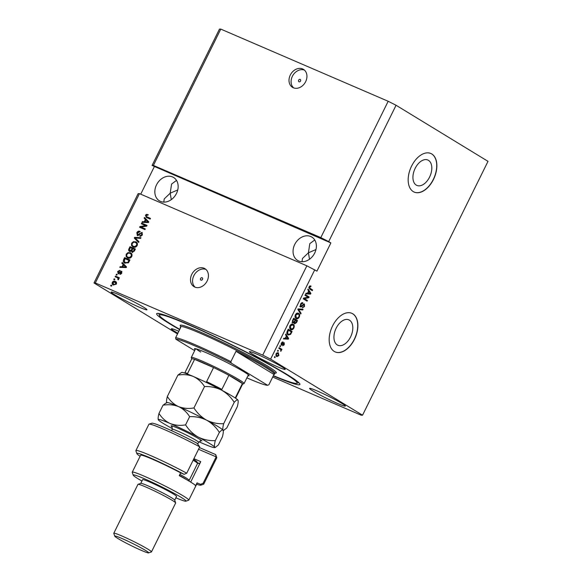 <?xml version="1.0" encoding="UTF-8"?>
<svg xmlns="http://www.w3.org/2000/svg" width="582" height="582" viewBox="0 0 582 582"><rect width="100%" height="100%" fill="white"/><g stroke="black" fill="none" stroke-linecap="round" stroke-linejoin="round"><path stroke-width="0.87" d="M300.53 81.022A1.317 1.04 -58.6 0 0 298.61 80.192A1.317 1.04 -58.6 0 0 300.53 81.022M305.652 81.662A10.512 8.33 -58.6 0 0 303.448 69.374A10.512 8.33 -58.6 0 0 290.294 75.042A10.512 8.33 -58.6 0 0 292.499 87.322A10.512 8.33 -58.6 0 0 305.652 81.662M304.43 70.109A10.512 8.33 -58.6 0 0 292.375 76.307A10.512 8.33 -58.6 0 0 293.597 87.86M202.507 279.353A1.317 1.04 -58.6 0 0 200.586 278.523A1.317 1.04 -58.6 0 0 202.507 279.353M207.141 280.982A10.512 8.33 -58.6 0 0 204.937 268.695A10.512 8.33 -58.6 0 0 191.784 274.362A10.512 8.33 -58.6 0 0 193.988 286.65A10.512 8.33 -58.6 0 0 207.141 280.982M205.919 269.43A10.512 8.33 -58.6 0 0 193.864 275.628A10.512 8.33 -58.6 0 0 195.086 287.181M428.483 160.348A13.837 8.381 113.3 0 0 427.843 160.021A13.837 8.381 113.3 0 0 414.915 168.867A13.837 8.381 113.3 0 0 416.254 185.098A13.837 8.381 113.3 0 0 416.894 185.425A13.837 8.381 113.3 0 0 429.822 176.586A13.837 8.381 113.3 0 0 428.483 160.348M349.491 320.187A13.837 8.381 113.3 0 0 348.851 319.853A13.837 8.381 113.3 0 0 335.916 328.699A13.837 8.381 113.3 0 0 337.254 344.93A13.837 8.381 113.3 0 0 337.895 345.264A13.837 8.381 113.3 0 0 350.83 336.418A13.837 8.381 113.3 0 0 349.491 320.187M352.823 313.822A21.025 12.739 113.3 0 0 351.848 313.32A21.025 12.739 113.3 0 0 332.191 326.757A21.025 12.739 113.3 0 0 334.235 351.426A21.025 12.739 113.3 0 0 335.203 351.928A21.025 12.739 113.3 0 0 354.86 338.491A21.025 12.739 113.3 0 0 352.823 313.822M335.123 351.899A21.025 12.739 113.3 0 0 354.736 338.36A21.025 12.739 113.3 0 0 352.663 313.756A21.025 12.739 113.3 0 0 351.775 313.283M431.815 153.99A21.025 12.739 113.3 0 0 430.847 153.488A21.025 12.739 113.3 0 0 411.19 166.925A21.025 12.739 113.3 0 0 413.227 191.594A21.025 12.739 113.3 0 0 414.195 192.096A21.025 12.739 113.3 0 0 433.852 178.659A21.025 12.739 113.3 0 0 431.815 153.99M414.122 192.06A21.025 12.739 113.3 0 0 433.728 178.529A21.025 12.739 113.3 0 0 431.662 153.924A21.025 12.739 113.3 0 0 430.767 153.452M314.695 253.061A13.662 10.832 -58.6 0 0 311.836 237.085A13.662 10.832 -58.6 0 0 294.732 244.447A13.662 10.832 -58.6 0 0 297.598 260.423A13.662 10.832 -58.6 0 0 314.695 253.061M314.738 239.988L309.813 243.618L308.416 252.792L315.975 249.532M176.477 193.464A13.662 10.832 -58.6 0 0 173.611 177.495A13.662 10.832 -58.6 0 0 156.514 184.858A13.662 10.832 -58.6 0 0 159.381 200.826A13.662 10.832 -58.6 0 0 176.477 193.464M176.521 180.398L171.595 184.028L170.191 193.202L177.757 189.943M281.87 366.813A19.97 1.36 -153.7 0 0 262.111 356.533A19.97 1.36 -153.7 0 0 249.38 351.673A19.97 1.36 -153.7 0 0 252.69 354.227A19.97 1.36 -153.7 0 0 272.449 364.514A19.97 1.36 -153.7 0 0 285.187 369.374A19.97 1.36 -153.7 0 0 281.87 366.813M143.652 307.216A19.97 1.36 -153.7 0 0 123.893 296.936A19.97 1.36 -153.7 0 0 111.155 292.077A19.97 1.36 -153.7 0 0 114.472 294.637A19.97 1.36 -153.7 0 0 134.231 304.917A19.97 1.36 -153.7 0 0 146.97 309.777A19.97 1.36 -153.7 0 0 143.652 307.216M178.82 331.289A19.97 1.36 -153.7 0 0 171.348 328.794A19.97 1.36 -153.7 0 0 174.665 331.354A19.97 1.36 -153.7 0 0 177.866 333.217M342.063 403.53A19.97 1.36 -153.7 0 0 322.304 393.25A19.97 1.36 -153.7 0 0 309.573 388.39A19.97 1.36 -153.7 0 0 312.883 390.951A19.97 1.36 -153.7 0 0 332.642 401.231A19.97 1.36 -153.7 0 0 345.381 406.091A19.97 1.36 -153.7 0 0 342.063 403.53M273.256 375.907A79.894 5.434 -153.7 0 0 299.89 384.484A79.894 5.434 -153.7 0 0 286.628 374.248A79.894 5.434 -153.7 0 0 207.585 333.122A79.894 5.434 -153.7 0 0 156.645 313.683A79.894 5.434 -153.7 0 0 169.908 323.919A79.894 5.434 -153.7 0 0 179.634 329.638M171.297 199.633L170.191 193.202L164.255 198.877L163.775 202.114M309.515 259.223L308.416 252.792L302.473 258.466L301.993 261.704M272.696 377.049L361.218 415.213L362.542 415.199L488.007 161.345L396.073 105.262L388.179 101.275L320.806 237.602L153.408 165.426L152.084 165.448L219.458 29.115L220.782 29.1L153.408 165.426M388.179 101.275L220.782 29.1M396.073 105.262L328.692 241.595L320.806 237.602M93.993 282.968L138.138 193.653L139.462 193.639L306.86 265.807L262.722 355.129L95.317 282.954L93.993 282.968L177.517 333.923M139.462 193.639L95.317 282.954M145.609 225.627L141.331 223.786L141.666 223.102L147.042 225.416L146.686 226.143L141.026 227.075L145.311 228.922L144.976 229.606L139.6 227.286L139.964 226.558L145.609 225.627L146.155 225.962L140.509 226.893L139.964 226.558M137.374 235.455L136.835 232.705C137.592 231.352 138.56 230.879 139.738 231.287L139.469 232L137.439 233.033L137.701 234.764L141.884 232.422L142.408 234.961L139.804 236.292L140.073 235.579L141.768 234.713L141.528 233.098L140.88 233.076L139.163 234.99L137.17 235.346M138.029 234.961L137.578 234.699L138.247 235.099L140.073 233.891L139.527 233.557M140.429 236.423L142.321 235.048L142.19 233.491L141.528 233.098M138.625 242.454L134.275 238.06L134.624 237.354L140.975 237.703L140.626 238.409L135.097 237.943L138.974 241.741L138.625 242.454M132.914 246.899L132.063 245.822L132.201 243.531L133.998 241.952L136.173 242.083L135.628 241.748C137.265 242.359 137.774 243.64 137.163 245.582C136.006 247.241 134.653 247.714 133.118 246.994L131.517 245.488L131.648 243.196L133.453 241.625L136.188 242.032M133.118 246.994L132.623 246.739M127.502 257.833L126.658 256.764L126.789 254.472L128.593 252.894L130.768 253.025L130.222 252.69C131.859 253.301 132.369 254.574 131.758 256.524C130.594 258.182 129.248 258.655 127.705 257.935L126.105 256.429L126.243 254.138L128.047 252.559L130.775 252.974M127.705 257.935L127.218 257.68M123.166 264.483L121.842 263.217L122.198 262.504L126.534 266.92L126.199 267.589L119.79 267.371L120.139 266.665L122.031 266.782L123.166 264.483L123.711 264.817L121.842 263.217M111.431 286.169L110.66 285.835L111.002 285.151L111.766 285.486L111.431 286.169M113.461 285.071C112.253 284.656 111.868 283.747 112.304 282.343C113.148 281.135 114.13 280.815 115.236 281.382C116.422 281.797 116.793 282.707 116.349 284.089L113.01 284.845M112.304 282.343L112.828 282.663C113.701 281.47 114.676 281.15 115.782 281.717L115.658 281.593M114.559 279.84L113.788 279.513L114.13 278.829L114.894 279.156L114.559 279.84M117.164 277.65L115.141 276.777L115.476 276.094L119.39 277.781L119.048 278.465L118.422 278.196L118.721 279.302L118.19 279.855L117.906 278.116L117.164 277.65L118.452 278.451L117.717 277.985M116.88 275.141L116.109 274.813L116.451 274.129L117.215 274.457L116.88 275.141M118.146 273.613L117.688 271.452L119.746 270.368L118.219 271.743L118.393 272.893L118.823 272.885L121.383 271.176L121.747 273.169L119.863 274.253L121.18 272.958L121.121 271.889L117.964 273.518M118.801 273.14L119.368 273.22L118.823 272.885M120.518 274.297L121.725 273.285L121.733 272.26L121.121 271.889M125.123 263.246C123.471 262.678 122.977 261.456 123.646 259.572L124.606 257.63L129.975 259.95L128.447 262.809L124.548 262.955M129.604 251.388C128.586 250.886 128.389 249.991 129.008 248.718L130.012 246.688L135.388 249.009L134.377 251.046L132.136 252.268L131.372 251.053L129.35 251.257M145.427 219.436L144.103 218.17L144.46 217.457L148.796 221.88L148.461 222.542L142.052 222.331L142.401 221.618L144.292 221.735L145.427 219.436L145.973 219.77L144.103 218.17M146.519 217.515L145.464 215.26L146.351 214.394L147.835 214.562L147.566 215.275L146.075 215.558L146.14 216.417L150.505 218.41L150.171 219.094L146.024 217.268M146.14 216.417L150.469 218.49M306.86 265.807L316.943 271.132L330.882 242.927L152.084 165.448M154.266 166.779L140.728 194.177M330.882 242.927L328.692 241.595M314.753 269.801L270.608 359.116L262.722 355.129M362.542 415.199L270.608 359.116M308.038 297.184L304.99 295.321L305.324 294.637L309.158 296.973L308.795 297.7L304.371 298.617L307.427 300.479L307.085 301.163L303.258 298.828L303.615 298.093L308.038 297.184M300.072 305.914L300.93 306.307L304.393 303.971L304.502 306.525L302.356 307.849L304.044 306.27L304.051 304.648L303.557 304.626L302.022 306.539L300.603 306.998L300.516 304.248C301.25 302.887 302.043 302.422 302.895 302.836L300.93 304.575L301.003 306.343L300.29 306.03M304.051 304.648L303.026 304.401M300.734 314.011L297.933 309.602L298.282 308.897L303.084 309.26L302.735 309.966L298.573 309.486L301.09 313.298L300.734 314.011M295.329 314.738L296.885 313.16L298.53 313.298C299.708 313.916 299.948 315.197 299.257 317.139C298.173 318.798 297.089 319.271 295.998 318.543L294.958 317.03L295.329 314.738M289.923 325.68L291.48 324.101L293.124 324.239C294.303 324.851 294.543 326.131 293.852 328.081C292.768 329.739 291.684 330.212 290.593 329.477L289.545 327.972L289.923 325.68M286.359 336.025L285.5 334.752L285.849 334.039L288.643 338.477L288.316 339.146L283.441 338.913L283.798 338.2L285.224 338.324L286.359 336.025M274.908 357.624L274.362 357.29L274.697 356.606L275.25 356.941L274.908 357.624M276.588 356.533L276.021 353.798L278.371 352.838L278.909 355.558L276.821 356.657M278.036 351.295L277.49 350.968L277.825 350.284L278.371 350.611L278.036 351.295M280.24 349.193L278.8 348.312L279.134 347.629L281.921 349.331L281.579 350.015L281.135 349.746L280.764 351.404L280.75 349.666L280.24 349.193M280.313 346.683L279.767 346.348L280.109 345.664L280.655 345.999L280.313 346.683M281.462 345.155L281.361 342.994L283.063 341.91L281.739 343.278L281.732 344.435L284.22 342.725L284.263 344.726L282.692 345.795L283.849 344.508L283.936 343.438L281.586 345.221M281.208 344.922L281.812 344.471L281.019 344.129L282.059 344.428M283.936 343.438L283.012 343.264M287.995 334.796C286.81 334.221 286.577 332.991 287.297 331.107L288.257 329.172L292.091 331.507L290.585 334.366L288.352 334.977M292.804 322.93L292.666 320.253L293.67 318.23L297.497 320.566L296.485 322.603L294.63 323.825L294.194 322.603L292.964 323.01M308.62 290.978L307.762 289.712L308.111 288.999L310.904 293.437L310.577 294.099L305.703 293.866L306.059 293.161L307.485 293.284L308.62 290.978M310.744 286.817L309.566 287.101L309.522 287.959L312.621 289.967L312.279 290.651L309.682 289.065L309.137 286.795L309.915 285.937L311.035 286.104L310.744 286.817L309.442 286.308M274.66 356.686L275.25 356.941M277.738 352.597L278.443 353.878M278.48 355.376L278.909 355.558M277.541 356.038L276.435 356.431M275.715 355.144L276.545 355.682M277.272 353.194L276.617 352.983M276.13 355.5L276.894 355.835L278.516 355.296L278.036 353.521L277.061 353.085M275.984 353.878L277.105 355.944L276.334 355.609M278.036 353.521L276.414 354.06M277.789 350.364L278.371 350.611M279.084 347.738L281.921 349.331M281.15 348.996L280.844 349.615M280.64 349.527L281.135 349.746M280.691 350.619L281.23 350.851M280.066 345.744L280.655 345.999M282.11 342.034L282.779 342.623M281.31 343.096L281.739 343.278M283.718 342.674L283.82 343.387M283.834 344.537L284.263 344.726M282.83 343.184L283.878 343.416M285.602 334.541L287.872 338.149L288.643 338.477M287.697 338.513L288.316 339.146M287.544 338.819L283.587 338.622M287.508 337.822L286.693 336.52L285.784 338.375L288.083 338.571L287.508 337.822M286.213 336.316L286.693 336.52M285.304 338.164L285.784 338.375M288.206 329.274L292.091 331.507M291.32 331.173L291.036 331.755M290.025 334.126L290.585 334.366M289.487 334.381L287.959 334.774M287.573 333.784L288.657 334.279L290.2 333.959L291.306 331.915L288.366 330.125L287.537 333.282L288.345 334.112L286.766 332.948M287.886 329.921L288.366 330.125M286.824 332.977L287.537 333.282M287.312 331.093L287.792 331.303M292.477 323.992L293.481 325.585M293.364 327.87L293.852 328.081M292.062 329.026L290.513 329.427M289.53 327.848L291.953 329.048L293.401 327.812C293.925 326.313 293.714 325.353 292.782 324.916L290.964 324.378M289.894 325.738L290.367 325.942L290.942 328.801L290.178 328.474L291.182 328.714M292.782 324.916L290.367 325.942M293.612 318.332L297.497 320.566M296.725 320.231L296.442 320.813M295.132 323.185L294.39 323.599M293.561 322.326L294.194 322.603M293.423 322.268L292.04 322.603M294.106 321.933L294.907 323.105L294.303 322.843M293.903 321.853L294.143 322.77M294.23 322.814L295.001 323.148L296.158 322.093L296.711 320.973L295.569 320.275L294.674 322.181M295.089 320.071L295.569 320.275M292.375 321.919L293.139 322.246L294.499 321.264L295.118 320.005L293.779 319.183L292.826 321.235L293.241 322.297L292.47 321.962M293.299 318.98L293.779 319.183M292.346 321.024L292.826 321.235M292.622 320.333L293.102 320.544M297.889 313.051L298.886 314.644M298.777 316.928L299.257 317.139M297.475 318.085L295.918 318.485M294.936 316.906L297.358 318.107L298.806 316.87C299.33 315.379 299.119 314.411 298.188 313.974L296.369 313.436M295.3 314.797L295.78 315.007L296.347 317.867L295.583 317.532L296.587 317.772M298.188 313.974L295.78 315.007M302.189 309.195L301.971 309.639L302.735 309.966M301.971 309.639L297.802 309.151L300.319 312.971L301.09 313.298M298.093 309.275L298.573 309.486M302.043 302.705L301.84 303.215L302.604 303.549M301.84 303.215L301.294 303.135M300.45 304.371L300.93 304.575M303.884 303.862L304.131 304.713M304.022 306.314L304.502 306.525M303.026 307.209L302.465 307.58M303.28 304.321L303.891 304.582M301.447 306.292L302.022 306.539M301.25 306.212L299.839 306.67M305.274 294.747L309.158 296.973M308.387 296.645L308.031 297.373L308.795 297.7M308.031 297.373L303.6 298.282L304.371 298.617M303.6 298.282L307.427 300.479M306.656 300.145L306.372 300.727M307.871 289.494L310.141 293.102L310.904 293.437M309.959 293.474L310.577 294.099M309.806 293.772L305.848 293.583M309.77 292.775L308.962 291.48L308.045 293.328L310.344 293.524L309.77 292.775M308.482 291.269L308.962 291.48M307.565 293.124L308.045 293.328M310.228 285.864L309.806 286.409M309.093 286.897L309.566 287.101M308.867 287.675L309.522 287.959M308.751 287.632L312.621 289.967M311.85 289.632L311.566 290.214M111.249 286.089L111.548 285.486L111.002 285.151M113.294 284.998L112.748 282.91M114.305 284.707L113.395 284.183L114.305 284.707L116.349 284.169L115.447 282.401M115.803 283.834L114.901 282.066L112.857 282.605L113.759 284.372L116.32 284.147M115.803 282.583L114.901 282.066M114.378 279.767L114.676 279.164L114.13 278.829M115.731 277.032L116.029 276.428L115.476 276.094M116.029 276.428L119.346 277.861M118.35 279.738L117.76 279.36M118.306 279.695L118.604 279.258L118.059 278.923M118.604 279.258L118.452 278.451M116.698 275.06L116.997 274.464L116.451 274.129M118.211 271.772L117.688 271.452M118.699 273.947L118.233 271.787L120.299 270.695M119.368 273.22L121.929 271.51M120.678 273.867L120.132 273.533M121.696 273.271L121.18 272.958M121.674 272.223L121.223 271.947M122.387 263.551L122.671 262.984M120.489 267.4L120.139 266.665M120.685 267L122.576 267.116L122.031 266.782M122.576 267.116L123.711 264.817M122.766 266.825L126.352 267.349L123.682 264.977L122.766 266.825L125.807 267.014L123.682 264.977M125.486 266.607L124.941 266.272M126.33 267.334L125.807 267.014M124.832 263.108L124.192 259.907L123.646 259.572M124.192 259.907L125.152 257.964L124.606 257.63M125.152 257.964L129.939 260.03M126.018 262.897L124.97 262.315L126.018 262.897L128.418 262.737L129.56 260.692L124.89 258.583L124.286 261.74L125.472 262.569L127.873 262.402L129.015 260.358M128.986 261.849L128.44 261.514M128.418 262.737L127.873 262.402M128.593 252.894L128.047 252.559M126.658 256.764L126.105 256.429M126.789 254.472L126.243 254.138M128.607 257.586L127.625 257.033L129.968 257.826L131.67 256.589C132.129 255.098 131.714 254.13 130.419 253.701M131.125 256.255C131.583 254.763 131.168 253.796 129.873 253.366C128.738 252.828 127.734 253.17 126.876 254.407C126.425 255.862 126.825 256.815 128.062 257.259L129.415 257.491L131.125 256.255L131.67 256.589M130.921 253.963L129.873 253.366M129.968 257.826L129.415 257.491M130.15 251.722C129.131 251.213 128.935 250.325 129.553 249.052L130.557 247.023L130.012 246.688M130.557 247.023L135.344 249.089M132.681 252.603L131.372 251.053M130.186 250.857L132.107 250.049L132.732 248.79L130.303 247.641L129.371 249.693L129.939 250.704L131.561 249.714L132.187 248.456M132.674 251.73L134.413 250.871L134.966 249.751L132.812 248.725L131.932 250.631L132.383 251.548L133.867 250.536L134.42 249.423M133.998 241.952L133.453 241.625M132.063 245.822L131.517 245.488M132.201 243.531L131.648 243.196M134.013 246.652L133.031 246.091L135.373 246.884L137.083 245.648C137.534 244.156 137.119 243.196 135.824 242.767M136.53 245.313C136.988 243.822 136.574 242.861 135.279 242.432C134.144 241.886 133.147 242.236 132.281 243.465C131.838 244.92 132.23 245.873 133.467 246.317L134.828 246.55L136.53 245.313L137.083 245.648M136.334 243.021L135.279 242.432M135.373 246.884L134.828 246.55M138.698 242.308L134.275 238.06M134.82 238.394L135.17 237.689L134.624 237.354M135.17 237.689L140.822 238.002M137.927 235.79L137.381 233.04L136.835 232.705M137.381 233.04C138.138 231.687 139.105 231.214 140.284 231.621M140.648 233.237L142.328 232.713M140.618 235.914L140.073 235.579M142.321 235.048L141.768 234.713M141.921 224.034L142.219 223.43L141.666 223.102M142.219 223.43L147.006 225.496M145.274 229.002L141.026 227.075M140.189 227.54L140.509 226.893M144.656 218.505L144.933 217.944M142.75 222.353L142.401 221.618M142.946 221.953L144.838 222.069L144.292 221.735M144.838 222.069L145.973 219.77M145.027 221.778L148.614 222.302L145.944 219.931L145.027 221.778L148.068 221.968L145.944 219.931M147.748 221.56L147.202 221.225M148.592 222.288L148.068 221.968M146.315 217.421L146.009 215.595L146.897 214.729L146.351 214.394M146.897 214.729L148.381 214.896M146.686 216.751L147.362 217.151M146.009 215.595L145.464 215.26M195.137 349.687A30.482 2.073 26.3 0 1 194.563 348.647A30.482 2.073 26.3 0 1 214.773 356.577A30.482 2.073 26.3 0 1 244.033 371.847A30.482 2.073 26.3 0 1 249.089 375.594A30.482 2.073 26.3 0 1 247.91 375.768M196.163 348.858A29.435 2.001 -153.7 0 0 200.725 352.037M273.387 375.645A76.737 5.216 -153.7 0 0 296.747 383.327A76.737 5.216 -153.7 0 0 284.322 373.251A76.737 5.216 -153.7 0 0 206.166 332.715A76.737 5.216 -153.7 0 0 159.475 315.48A76.737 5.216 -153.7 0 0 172.214 324.916A76.737 5.216 -153.7 0 0 179.765 329.376M246.877 377.863A51.507 3.507 -153.7 0 0 267.596 385.262L268.862 384.804L273.969 374.466A52.562 3.572 -153.7 0 0 274.457 374.255A52.562 3.572 -153.7 0 0 265.734 367.518A52.562 3.572 -153.7 0 0 235.994 351.302L230.887 361.64A52.562 3.572 26.3 0 0 175.597 337.807L180.711 327.462A52.562 3.572 -153.7 0 0 180.224 327.673A52.562 3.572 -153.7 0 0 180.347 328.19M267.596 385.262L231.214 363.066A51.507 3.507 -153.7 0 0 175.931 339.233L175.597 337.807M194.657 350.655L175.931 339.233M231.214 363.066L230.887 361.64M273.969 374.466L235.994 351.302M191.733 358.941L191.289 357.632A29.435 2.001 26.3 0 1 191.289 357.479A29.435 2.001 26.3 0 1 210.051 364.638A29.435 2.001 26.3 0 1 239.173 379.791A29.435 2.001 26.3 0 1 244.062 383.56A29.435 2.001 26.3 0 1 243.938 383.654L242.621 384.098M242.41 383.538A28.38 1.928 -153.7 0 0 237.943 380.402A28.38 1.928 -153.7 0 0 228.872 375.274A28.38 1.928 -153.7 0 0 213.572 367.548L194.577 359.356A28.38 1.928 -153.7 0 0 191.762 358.883L184.792 372.989A28.38 1.928 26.3 0 1 187.608 373.455L194.577 359.356A28.38 1.928 -153.7 0 1 213.572 367.548L206.603 381.647A28.38 1.928 26.3 0 1 221.902 389.38L228.872 375.274L242.41 383.538L235.434 397.637A28.38 1.928 26.3 0 1 235.681 398.139L242.65 384.033A28.38 1.928 -153.7 0 0 242.41 383.538M149.057 424.147L151.858 423.209A35.742 2.43 26.3 0 1 197.058 443.229L199.742 446.86A37.845 2.575 -153.7 0 0 149.057 424.147A37.845 2.575 -153.7 0 0 148.897 424.271L135.89 450.592A37.845 2.575 26.3 0 1 186.735 473.188L199.742 446.86M175.873 497.806A29.435 2.001 -153.7 0 0 185.854 501.175A29.435 2.001 -153.7 0 0 181.089 497.312A29.435 2.001 -153.7 0 0 151.109 481.765A29.435 2.001 -153.7 0 0 133.205 475.159A29.435 2.001 -153.7 0 0 138.087 478.775A29.435 2.001 -153.7 0 0 141.95 481.038M133.205 475.159L132.245 472.358A31.537 2.146 26.3 0 1 132.245 472.191A31.537 2.146 26.3 0 1 152.353 479.866A31.537 2.146 26.3 0 1 183.556 496.097A31.537 2.146 26.3 0 1 188.794 500.134A31.537 2.146 26.3 0 1 188.663 500.236L185.854 501.175M151.487 551.889L175.648 503.001A21.025 1.433 -153.7 0 0 175.648 502.892L174.695 500.091A18.922 1.288 -153.7 0 0 171.552 497.763A18.922 1.288 -153.7 0 0 153.386 488.283A18.922 1.288 -153.7 0 0 140.844 483.366L138.043 484.304A21.025 1.433 -153.7 0 0 137.956 484.37L113.788 533.265A21.025 1.433 26.3 0 1 127.196 538.379A21.025 1.433 26.3 0 1 147.995 549.197A21.025 1.433 26.3 0 1 151.487 551.889A21.025 1.433 26.3 0 1 151.4 551.954L148.592 552.9A18.922 1.288 -153.7 0 0 145.529 550.419A18.922 1.288 -153.7 0 0 126.258 540.423A18.922 1.288 -153.7 0 0 114.749 536.175A18.922 1.288 -153.7 0 0 117.884 538.496A18.922 1.288 -153.7 0 0 136.05 547.975A18.922 1.288 -153.7 0 0 148.592 552.9M175.648 502.892A21.025 1.433 -153.7 0 0 172.156 500.309A21.025 1.433 -153.7 0 0 151.975 489.775A21.025 1.433 -153.7 0 0 138.043 484.304M174.716 500.149L176.55 496.431A18.922 1.288 -153.7 0 0 173.414 494.002A18.922 1.288 -153.7 0 0 154.688 484.268A18.922 1.288 -153.7 0 0 142.626 479.663L140.786 483.38M188.794 500.134L197.153 483.213A31.537 2.146 -153.7 0 0 197.043 482.849L195.647 485.672A31.537 2.146 26.3 0 0 190.525 481.991A31.537 2.146 26.3 0 0 179.234 475.654L180.624 472.839A31.537 2.146 -153.7 0 0 140.611 455.269L132.245 472.191M196.651 484.239A35.742 2.43 -153.7 0 0 200.775 485.192A35.742 2.43 -153.7 0 0 200.521 484.348L203.147 483.206L216.162 456.877L198.549 449.282M203.147 483.206A37.845 2.575 26.3 0 1 203.736 484.129A37.845 2.575 26.3 0 1 203.584 484.246L200.775 485.192M186.735 473.188L184.108 474.337A35.742 2.43 -153.7 0 0 151.982 458.631A35.742 2.43 -153.7 0 0 136.843 453.589L135.89 450.788A37.845 2.575 26.3 0 1 135.89 450.592M203.736 484.129L216.751 457.801A37.845 2.575 -153.7 0 0 216.751 457.605A37.845 2.575 -153.7 0 0 216.162 456.877L215.667 454.578A35.742 2.43 26.3 0 1 215.791 454.804L216.751 457.605M184.108 474.337L180.624 472.839M136.843 453.589A35.742 2.43 -153.7 0 0 140.102 456.295M197.043 482.849L200.521 484.348M199.4 447.565L215.667 454.578M193.901 458.689L200.768 461.65L190.67 482.085M200.768 461.65L199.561 463.599A25.23 1.717 26.3 0 1 197.414 463.097M199.561 463.599L197.247 462.603M114.749 536.175L113.788 533.374A21.025 1.433 26.3 0 1 113.788 533.265M193.559 459.38A22.072 1.499 26.3 0 1 196.956 461.846A22.072 1.499 26.3 0 1 197.036 461.984L197.516 463.381A23.127 1.571 -153.7 0 0 197.429 463.236A23.127 1.571 -153.7 0 0 193.144 460.217M179.874 474.352A23.127 1.571 26.3 0 1 189.07 480.165A23.127 1.571 26.3 0 1 189.15 480.426L197.516 463.505A23.127 1.571 -153.7 0 0 197.516 463.381M189.15 480.426A23.127 1.571 26.3 0 1 189.055 480.499L188.393 480.725M223.241 430.6L226.776 427.974L237.332 406.614C238.198 403.21 238.394 401.042 237.936 400.11L238.045 400.314A31.537 2.146 26.3 0 1 238.053 400.343M234.219 402.337C236.059 400.271 237.296 399.528 237.936 400.11A31.537 2.146 -153.7 0 0 221.516 390.1C226.653 393.032 230.887 397.113 234.219 402.337L223.663 423.696C217.69 423.972 212.015 422.801 206.646 420.182C201.51 417.25 197.276 413.176 193.944 407.946L204.5 386.586C210.473 386.31 216.148 387.481 221.516 390.1A31.537 2.146 -153.7 0 0 193.355 376.489C197.945 378.671 201.663 382.039 204.5 386.586M223.881 430.382L223.066 430.2C222.6 429.269 222.797 427.101 223.663 423.696M177.903 375.121C183.388 374.175 188.546 374.633 193.355 376.489A31.537 2.146 -153.7 0 0 181.635 372.429L177.903 375.121L167.347 396.48C166.481 399.885 166.285 402.053 166.743 402.984M193.944 407.946C188.459 408.891 183.301 408.433 178.492 406.578C173.902 404.395 170.184 401.027 167.347 396.48M178.492 406.578A31.537 2.146 -153.7 0 0 166.765 402.518L163.033 405.203C168.518 404.264 173.676 404.723 178.492 406.578C183.075 408.753 186.793 412.121 189.63 416.676C195.603 416.399 201.277 417.57 206.646 420.182A31.537 2.146 -153.7 0 0 178.492 406.578M223.066 430.2A31.537 2.146 -153.7 0 0 206.646 420.182C211.783 423.114 216.017 427.195 219.349 432.419C221.189 430.36 222.426 429.618 223.066 430.2L223.175 430.396A31.537 2.146 -153.7 0 0 223.066 430.2C223.524 431.131 223.328 433.299 222.462 436.704L218.417 444.895L215.515 447.303L214.7 447.122A31.537 2.146 -153.7 0 0 198.28 437.111A31.537 2.146 -153.7 0 0 170.126 423.5A31.537 2.146 -153.7 0 0 158.268 419.702A31.537 2.146 -153.7 0 0 158.384 419.906A31.537 2.146 -153.7 0 0 172.439 428.658M198.964 441.767A31.537 2.146 -153.7 0 0 202.958 443.528A31.537 2.146 -153.7 0 0 214.685 447.587A31.537 2.146 -153.7 0 0 214.7 447.122C214.234 446.19 214.438 444.022 215.296 440.618C209.324 440.894 203.649 439.723 198.28 437.111C193.144 434.179 188.91 430.098 185.578 424.867C180.093 425.813 174.942 425.355 170.126 423.5C165.535 421.317 161.818 417.956 158.981 413.402C158.115 416.807 157.918 418.975 158.384 419.906M185.578 424.867L189.63 416.676M215.296 440.618L219.349 432.419M158.981 413.402L163.033 405.203M186.393 479.568A22.072 1.499 -153.7 0 0 179.372 475.363M282.488 343.94L283.056 344.188M290.694 333.151L291.175 333.362M296.005 322.399L296.485 322.603M294.492 321.279L294.972 321.482M298.537 309.26L299.308 309.588M298.268 309.813L299.032 310.141M302.313 305.317L302.786 305.521M309.224 288.032L309.988 288.359M119.907 272.667L119.354 272.332M125.065 267.247L124.519 266.912M129.553 249.052L129.008 248.718M134.413 250.871L133.867 250.536M132.107 250.049L131.561 249.714M147.326 222.2L146.78 221.866M274.457 374.255L274.922 373.309A52.562 3.572 -153.7 0 0 266.2 366.58A52.562 3.572 -153.7 0 0 214.198 339.524A52.562 3.572 -153.7 0 0 180.682 326.735L180.733 326.189M180.769 326.371A53.609 3.645 26.3 0 1 210.087 336.389A53.609 3.645 26.3 0 1 267.429 365.969A53.609 3.645 26.3 0 1 274.9 372.989M172.097 426.882A17.242 1.171 26.3 0 1 171.144 426.075A17.242 1.171 26.3 0 1 185.069 431.488A17.242 1.171 26.3 0 1 201.932 440.952M197.72 444.102L198.622 442.291A14.717 1.004 -153.7 0 0 198.564 442.124A14.717 1.004 -153.7 0 0 185.018 434.456A14.717 1.004 -153.7 0 0 172.236 429.247L171.981 426.73M283.907 343.424L283.136 343.096M303.957 304.604L303.193 304.277M117.528 277.84L118.081 278.174M146.373 216.591L146.919 216.926M296.747 383.327L298.77 382.643M180.224 327.673L180.682 326.735M159.475 315.48L158.784 313.458M274.922 373.309L275.33 372.938M244.062 383.56L248.39 374.801M191.289 357.479L195.617 348.72M214.685 447.587L215.515 447.303M171.545 430.651L172.236 429.247M200.172 440.792L200.812 440.967L198.622 442.291"/></g></svg>
